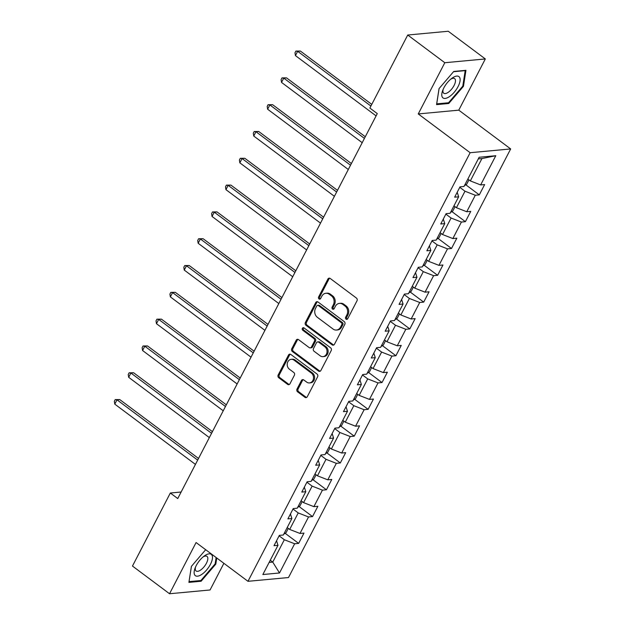<?xml version="1.0" encoding="UTF-8"?>
<svg xmlns="http://www.w3.org/2000/svg" width="625" height="625" viewBox="0 0 625 625"><rect width="100%" height="100%" fill="white"/><g stroke="black" fill="none" stroke-linecap="round" stroke-linejoin="round"><path stroke-width="0.94" d="M346.07 319.164A1.406 1.188 -95.3 0 0 347.703 318.742L356.992 300.82A2.008 1.695 -95.3 0 0 356.414 298.047L330.219 278.469A2.008 1.695 -95.3 0 0 327.891 279.07L318.594 296.992A1.406 1.188 -95.3 0 0 320.633 298.516L321.836 296.195A6.43 5.422 -95.3 0 1 325.898 293.273A6.43 5.422 -95.3 0 1 329.289 294.281L331.477 295.906A6.43 5.422 -95.3 0 1 333.336 304.789L332.133 307.109A1.406 1.188 -95.3 0 0 334.172 308.633L335.367 306.312A6.43 5.422 -95.3 0 1 339.43 303.391A6.43 5.422 -95.3 0 1 342.828 304.391L345.008 306.023A6.43 5.422 -95.3 0 1 346.867 314.898L345.664 317.219A1.406 1.188 -95.3 0 0 346.07 319.164M339.43 303.391L340.523 303.289A6.43 5.422 -95.3 0 1 343.922 304.289L346.102 305.922A6.43 5.422 -95.3 0 1 347.961 314.797L346.758 317.117A1.406 1.188 -95.3 0 0 347.344 319.172M329.711 278.211A2.008 1.695 -95.3 0 0 328.984 278.969L319.695 296.891A1.406 1.188 -95.3 0 0 320.281 298.945M325.898 293.273L326.992 293.172A6.43 5.422 -95.3 0 1 330.383 294.18L332.57 295.805A6.43 5.422 -95.3 0 1 334.43 304.688L333.227 307.008A1.406 1.188 -95.3 0 0 333.812 309.055M297.023 389.055A2.008 1.695 -95.3 0 0 297.602 391.828L304.953 397.32A2.008 1.695 -95.3 0 0 307.281 396.719L317.602 376.812A2.008 1.695 -95.3 0 0 317.023 374.039L290.828 354.461A2.008 1.695 -95.3 0 0 288.492 355.062L278.18 374.969A2.008 1.695 -95.3 0 0 278.758 377.742L287.633 384.375A2.008 1.695 -95.3 0 0 289.969 383.781L294.383 375.258A2.008 1.695 -95.3 0 0 293.797 372.484L289.398 369.195A5.375 4.531 -95.3 0 1 287.305 363.367A5.375 4.531 -95.3 0 1 291.242 359.328A5.375 4.531 -95.3 0 1 294.078 360.172L311.32 373.055A5.375 4.531 -95.3 0 1 313.422 378.883A5.375 4.531 -95.3 0 1 309.484 382.922A5.375 4.531 -95.3 0 1 306.641 382.078L303.766 379.938A2.008 1.695 -95.3 0 0 301.438 380.531L297.023 389.055L298.117 388.953A2.008 1.695 -95.3 0 0 298.703 391.727L306.047 397.219A2.008 1.695 -95.3 0 0 306.555 397.469M196.078 542.539L169.539 593.75L132.469 566.055L170.328 493.016L177.742 498.555L377.281 113.602L369.867 108.062L407.727 35.023L444.797 62.719L418.25 113.938L470.141 152.711L247.977 581.312L196.078 542.539M332.148 344.859A2.008 1.695 -95.3 0 0 334.477 344.258L344.797 324.352A2.008 1.695 -95.3 0 0 344.211 321.578L318.016 302A2.008 1.695 -95.3 0 0 315.688 302.602L305.375 322.508A2.008 1.695 -95.3 0 0 305.953 325.281L332.148 344.859L333.242 344.758A2.008 1.695 -95.3 0 0 333.742 345.008M331.195 350.586L320.883 370.484A2.008 1.695 -95.3 0 1 318.547 371.086L292.359 351.516A2.008 1.695 -95.3 0 1 291.773 348.734L296.188 340.219A2.008 1.695 -95.3 0 1 298.523 339.617L309.141 347.562A2.008 1.695 -95.3 0 0 311.477 346.961L314.406 341.305A2.008 1.695 -95.3 0 0 313.82 338.531L302.758 330.266A1.406 1.188 -95.3 0 1 303.984 327.906L330.617 347.805A2.008 1.695 -95.3 0 1 331.195 350.586M470.141 152.711L510.664 148.938L288.5 577.539L247.977 581.312M285.141 533.305L298.641 543.391L303.984 533.086L299.984 533.453L308.539 516.953L312.539 516.586L317.883 506.273L313.883 506.648L322.438 490.148L326.43 489.773L331.781 479.461L327.781 479.836L336.336 463.336L340.328 462.969L345.672 452.656L341.68 453.023L350.227 436.531L354.227 436.156L359.57 425.844L355.57 426.219L364.125 409.719L368.125 409.344L373.469 399.039L369.469 399.406L378.023 382.914L382.016 382.539L387.367 372.227L383.367 372.602L391.922 356.102L395.914 355.727L401.258 345.414L397.266 345.789L405.813 329.289L409.812 328.922L415.156 318.609L411.156 318.984L419.711 302.484L423.711 302.109L429.055 291.797L425.055 292.172L433.609 275.672L437.609 275.305L442.953 264.992L438.953 265.359L447.508 248.867L451.5 248.492L456.844 238.18L452.852 238.555L461.398 222.055L465.398 221.68L470.742 211.375L466.75 211.742L475.297 195.25L479.297 194.875L484.641 184.562L480.641 184.938L495.789 155.719L479.141 157.273L463.992 186.484L460 186.859L454.656 197.172L458.648 196.797L457.195 192.258M298.641 543.391L294.641 543.766L279.5 572.984L262.852 574.531L277.992 545.312L274 545.688L279.344 535.375L283.336 535.008L291.891 518.508L287.891 518.883L293.242 508.57L297.234 508.195L305.789 491.695L301.789 492.07L307.133 481.758L311.133 481.383L319.688 464.891L315.688 465.258L321.031 454.953L325.031 454.578L333.578 438.078L329.586 438.453L334.93 428.141L338.93 427.766L347.477 411.273L343.477 411.641L348.828 401.328L352.82 400.961L361.375 384.461L357.375 384.836L362.719 374.523L366.719 374.148L375.273 357.648L371.273 358.023L376.617 347.711L380.617 347.344L389.164 330.844L385.172 331.219L390.516 320.906L394.516 320.531L403.062 304.031L399.062 304.406L404.414 294.094L408.406 293.719L416.961 277.227L412.961 277.594L418.305 267.289L422.305 266.914L430.859 250.414L426.859 250.789L432.203 240.477L436.203 240.102L444.75 223.609L440.758 223.977L446.102 213.664L450.102 213.297L458.648 196.797M293 509.023L298.227 512.93L289.68 529.43L287.188 527.578M289.68 529.43L299.984 533.453M298.227 512.93L308.539 516.953M291.891 518.508L290.438 513.969M306.898 482.219L312.125 486.125L303.57 502.625L301.086 500.766M303.57 502.625L313.883 506.648M312.125 486.125L322.438 490.148M305.789 491.695L304.336 487.164M320.797 455.406L326.023 459.312L317.469 475.812L314.984 473.953M317.469 475.812L327.781 479.836M326.023 459.312L336.336 463.336M319.688 464.891L318.234 460.352M334.688 428.602L339.914 432.508L331.367 449L328.883 447.148M331.367 449L341.68 453.023M339.914 432.508L350.227 436.531M333.578 438.078L332.125 433.539M348.586 401.789L353.812 405.695L345.266 422.195L342.781 420.336M345.266 422.195L355.57 426.219M353.812 405.695L364.125 409.719M347.477 411.273L346.023 406.734M362.484 374.984L367.711 378.891L359.156 395.383L356.672 393.531M359.156 395.383L369.469 399.406M367.711 378.891L378.023 382.914M361.375 384.461L359.922 379.922M376.383 348.172L381.609 352.078L373.055 368.578L370.57 366.719M373.055 368.578L383.367 372.602M381.609 352.078L391.922 356.102M375.273 357.648L373.82 353.117M390.273 321.359L395.5 325.266L386.953 341.766L384.469 339.906M386.953 341.766L397.266 345.789M395.5 325.266L405.813 329.289M389.164 330.844L387.711 326.305M404.172 294.555L409.398 298.461L400.852 314.961L398.367 313.102M400.852 314.961L411.156 318.984M409.398 298.461L419.711 302.484M403.062 304.031L401.609 299.492M418.07 267.742L423.297 271.648L414.742 288.148L412.258 286.289M414.742 288.148L425.055 292.172M423.297 271.648L433.609 275.672M416.961 277.227L415.508 272.688M431.969 240.937L437.195 244.844L428.641 261.336L426.156 259.484M428.641 261.336L438.953 265.359M437.195 244.844L447.508 248.867M430.859 250.414L429.406 245.875M445.859 214.125L451.094 218.031L442.539 234.531L440.055 232.672M442.539 234.531L452.852 238.555M451.094 218.031L461.398 222.055M444.75 223.609L443.305 219.07M459.758 187.32L464.984 191.219L456.438 207.719L453.953 205.867M456.438 207.719L466.75 211.742M464.984 191.219L475.297 195.25M495.789 155.719L481.914 158.57L470.328 180.914L467.844 179.055M470.328 180.914L480.641 184.938M418.25 113.938L458.773 110.156L485.32 58.945L444.797 62.719M485.32 58.945L448.25 31.25L407.727 35.023M169.539 593.75L210.062 589.977L223.883 563.312M458.773 110.156L510.664 148.938M181.133 492.008L170.328 493.016M481.914 158.57L478.289 158.906M270.266 560.227L272.75 562.086L284.328 539.742L279.102 535.836M269.125 562.422L272.75 562.086L279.5 572.984M284.328 539.742L294.641 543.766M277.992 545.312L276.539 540.781M465.797 184.781L479.297 194.875M451.898 211.594L465.398 221.68M438 238.406L451.5 248.492M424.102 265.211L437.609 275.305M410.203 292.023L423.711 302.109M396.312 318.828L409.812 328.922M382.414 345.641L395.914 355.727M368.516 372.445L382.016 382.539M354.617 399.258L368.125 409.344M340.727 426.07L354.227 436.156M326.828 452.875L340.328 462.969M312.93 479.688L326.43 489.773M299.031 506.492L312.539 516.586M439.047 88.609L436.555 104.625L448.758 103.484L463.453 86.336L465.945 70.32L453.742 71.453L439.047 88.609M205.672 549.703L191.398 566.359L188.906 582.375L201.109 581.242L215.812 564.086L216.758 557.992M462.82 85.867L463.453 86.336M447.875 102.828L448.758 103.484M200.234 580.586L201.109 581.242M215.18 563.617L215.812 564.086M317.516 301.75A2.008 1.695 -95.3 0 0 316.781 302.5L306.469 322.406A2.008 1.695 -95.3 0 0 307.047 325.18L333.242 344.758M341.797 324.688A1.406 1.188 -95.3 0 0 341.391 322.742L318.398 305.562A1.406 1.188 -95.3 0 0 316.766 305.977L315.5 308.43A6.43 5.422 -95.3 0 0 317.359 317.305L333.07 329.047A6.43 5.422 -95.3 0 0 336.469 330.055A6.43 5.422 -95.3 0 0 340.531 327.133L341.797 324.688L342.891 324.586A1.406 1.188 -95.3 0 0 342.484 322.641L341.391 322.742M317.656 305.344L318.75 305.242A1.406 1.188 -95.3 0 1 319.492 305.461L342.484 322.641M336.469 330.055L337.562 329.953A6.43 5.422 -95.3 0 0 341.625 327.031L340.531 327.133M342.891 324.586L341.625 327.031M298.016 339.367A2.008 1.695 -95.3 0 0 297.289 340.117L292.867 348.633A2.008 1.695 -95.3 0 0 293.453 351.414L319.648 370.984A2.008 1.695 -95.3 0 0 320.148 371.242M310.203 347.875L311.297 347.773A2.008 1.695 -95.3 0 0 312.57 346.859L315.5 341.203A2.008 1.695 -95.3 0 0 314.914 338.43L303.859 330.164L302.758 330.266M303.805 327.797A1.406 1.188 -95.3 0 0 303.859 330.164M320.164 355.797A5.375 4.531 -95.3 0 0 323.008 356.633A5.375 4.531 -95.3 0 0 326.945 352.594A5.375 4.531 -95.3 0 0 324.844 346.773L318.773 342.234A2.008 1.695 -95.3 0 0 316.438 342.828L313.508 348.484A2.008 1.695 -95.3 0 0 314.094 351.258L320.164 355.797M323.008 356.633L324.102 356.531A5.375 4.531 -95.3 0 0 328.039 352.492A5.375 4.531 -95.3 0 0 325.938 346.672L324.844 346.773M317.711 341.914L318.805 341.812A2.008 1.695 -95.3 0 1 319.867 342.133L325.938 346.672M303.266 379.68A2.008 1.695 -95.3 0 0 302.531 380.43L298.117 388.953M309.484 382.922L310.578 382.82A5.375 4.531 -95.3 0 0 314.516 378.781A5.375 4.531 -95.3 0 0 312.414 372.953L311.32 373.055M291.242 359.328L292.336 359.227A5.375 4.531 -95.3 0 1 295.172 360.07L312.414 372.953M290.32 354.211A2.008 1.695 -95.3 0 0 289.594 354.961L279.273 374.867A2.008 1.695 -95.3 0 0 279.852 377.641L288.734 384.273A2.008 1.695 -95.3 0 0 289.234 384.531M464.438 185.633L466.688 184.227L468.945 179.875M371.773 104.391L300.391 51.055L297.656 51.313L295.43 55.602L376.102 115.891M370.914 106.055L297.656 51.313L295.883 51.078L300.391 51.055M295.43 55.602L294.992 52.797L295.883 51.078M442.375 97.258A13.305 5.688 126.8 0 0 454.227 92.258A13.305 5.688 126.8 0 0 459.523 77.242A13.305 5.688 126.8 0 0 451.797 78.344A13.305 5.688 126.8 0 0 442.648 90.578A13.305 5.688 126.8 0 0 442.375 97.258M443.188 89.266A9.109 3.891 126.8 0 0 443.328 92.789A9.109 3.891 126.8 0 0 443.742 93.234A9.109 3.891 126.8 0 0 451.883 88.828A9.109 3.891 126.8 0 0 455.07 79.086A9.109 3.891 126.8 0 0 454.648 78.641A9.109 3.891 126.8 0 0 450.68 79.227M453.516 71.719L465.195 70.633L462.781 86.148L448.539 102.766L436.711 103.867L439.094 88.547M210.43 564.344A13.305 5.688 126.8 0 0 211.766 554.836A13.305 5.688 126.8 0 0 204.148 556.094A13.305 5.688 126.8 0 0 196.188 565.664A13.305 5.688 126.8 0 0 195.008 568.336A13.305 5.688 126.8 0 0 198.422 576.016A13.305 5.688 126.8 0 0 210.43 564.344M195.539 567.016A9.109 3.891 126.8 0 0 196.102 570.992A9.109 3.891 126.8 0 0 206.43 563.242A9.109 3.891 126.8 0 0 207.008 556.398A9.109 3.891 126.8 0 0 203.039 556.984M189.031 581.594L191.453 566.305M216.125 557.516L215.133 563.906L200.891 580.523L189.07 581.625M450.539 212.438L452.797 211.031L455.047 206.688M365.289 136.742L286.5 77.859L283.758 78.117L281.531 82.414L362.203 142.695M364.43 138.398L283.758 78.117L281.984 77.891L286.5 77.859M281.531 82.414L281.094 79.609L281.984 77.891M436.648 239.25L438.898 237.844L441.148 233.492M351.391 163.547L272.602 104.672L269.859 104.93L267.633 109.227L348.305 169.508M350.531 165.211L269.859 104.93L268.086 104.703L272.602 104.672M267.633 109.227L267.195 106.414L268.086 104.703M422.75 266.055L425 264.656L427.258 260.305M337.492 190.359L258.703 131.484L255.969 131.734L253.742 136.031L334.406 196.312M336.633 192.016L255.969 131.734L254.195 131.508L258.703 131.484M253.742 136.031L253.305 133.227L254.195 131.508M408.852 292.867L411.102 291.461L413.359 287.109M323.602 217.172L244.805 158.289L242.07 158.547L239.844 162.844L320.516 223.125M322.742 218.828L242.07 158.547L240.297 158.32L244.805 158.289M239.844 162.844L239.406 160.039L240.297 158.32M394.953 319.672L397.203 318.273L399.461 313.922M309.703 243.977L230.914 185.102L228.172 185.352L225.945 189.648L306.617 249.93M308.844 245.633L228.172 185.352L226.398 185.125L230.914 185.102M225.945 189.648L225.508 186.844L226.398 185.125M381.062 346.484L383.312 345.078L385.562 340.727M295.805 270.789L217.016 211.906L214.273 212.164L212.047 216.461L292.719 276.742M294.945 272.445L214.273 212.164L212.5 211.937L217.016 211.906M212.047 216.461L211.609 213.656L212.5 211.937M367.164 373.297L369.414 371.891L371.672 367.539M281.906 297.594L203.117 238.719L200.383 238.977L198.156 243.266L278.82 303.555M281.047 299.258L200.383 238.977L198.609 238.742L203.117 238.719M198.156 243.266L197.719 240.461L198.609 238.742M353.266 400.102L355.516 398.695L357.773 394.352M268.016 324.406L189.219 265.531L186.484 265.781L184.258 270.078L264.93 330.359M267.156 326.062L186.484 265.781L184.711 265.555L189.219 265.531M184.258 270.078L183.82 267.273L184.711 265.555M339.367 426.914L341.617 425.508L343.875 421.156M254.117 351.211L175.328 292.336L172.586 292.594L170.359 296.891L251.031 357.172M253.258 352.875L172.586 292.594L170.812 292.367L175.328 292.336M170.359 296.891L169.922 294.086L170.812 292.367M325.477 453.719L327.727 452.32L329.977 447.969M240.219 378.023L161.43 319.148L158.688 319.398L156.461 323.695L237.133 383.977M239.359 379.68L158.688 319.398L156.914 319.172L161.43 319.148M156.461 323.695L156.023 320.891L156.914 319.172M311.578 480.531L313.828 479.125L316.086 474.773M226.32 404.836L147.531 345.953L144.797 346.211L142.57 350.508L223.234 410.789M225.461 406.492L144.797 346.211L143.023 345.984L147.531 345.953M142.57 350.508L142.125 347.703L143.023 345.984M297.68 507.336L299.93 505.938L302.188 501.586M212.43 431.641L133.633 372.766L130.898 373.016L128.672 377.312L209.336 437.594M211.57 433.305L130.898 373.016L129.125 372.789L133.633 372.766M128.672 377.312L128.234 374.508L129.125 372.789M283.781 534.148L286.031 532.742L288.289 528.398M198.531 458.453L119.742 399.57L117 399.828L114.773 404.125L195.445 464.406M197.672 460.109L117 399.828L115.227 399.602L119.742 399.57M114.773 404.125L114.336 401.32L115.227 399.602M347.961 314.797L346.867 314.898M346.102 305.922L345.008 306.023M343.922 304.289L342.828 304.391M333.227 307.008L332.133 307.109M334.43 304.688L333.336 304.789M332.57 295.805L331.477 295.906M330.383 294.18L329.289 294.281M319.695 296.891L318.594 296.992M328.984 278.969L327.891 279.07M346.758 317.117L345.664 317.219M307.047 325.18L305.953 325.281M306.469 322.406L305.375 322.508M316.781 302.5L315.688 302.602M319.492 305.461L318.398 305.562M319.648 370.984L318.547 371.086M293.453 351.414L292.359 351.516M292.867 348.633L291.773 348.734M297.289 340.117L296.188 340.219M312.57 346.859L311.477 346.961M315.5 341.203L314.406 341.305M314.914 338.43L313.82 338.531M319.867 342.133L318.773 342.234M302.531 380.43L301.438 380.531M295.172 360.07L294.078 360.172M288.734 384.273L287.633 384.375M279.852 377.641L278.758 377.742M279.273 374.867L278.18 374.969M289.594 354.961L288.492 355.062M306.047 397.219L304.953 397.32M298.703 391.727L297.602 391.828"/></g></svg>
